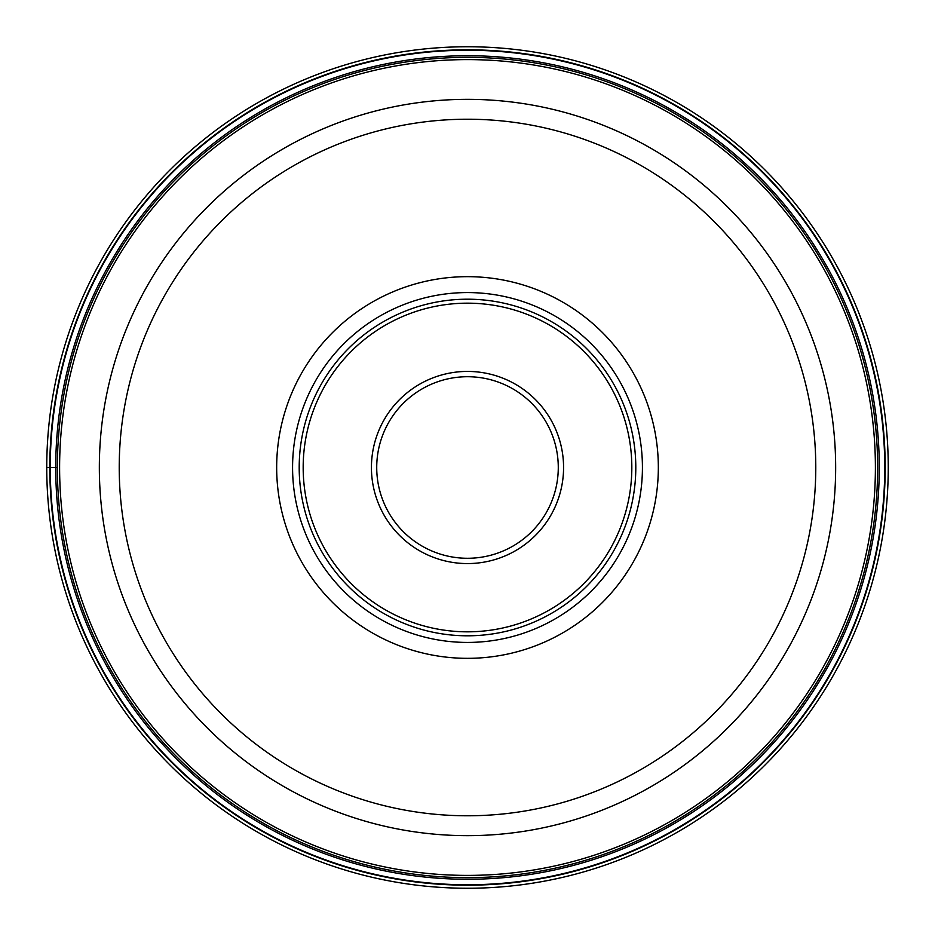 <?xml version="1.0" encoding="UTF-8"?>
<svg xmlns="http://www.w3.org/2000/svg" width="935" height="935" viewBox="0 0 935 935"><rect width="100%" height="100%" fill="white"/><g stroke="black" fill="none" stroke-linecap="round" stroke-linejoin="round"><path stroke-width="1.4" d="M46.75 467.5A420.75 420.75 0 0 1 467.5 46.75A420.75 420.75 0 0 1 888.25 467.5A420.75 420.75 0 0 1 467.5 888.25A420.75 420.75 0 0 1 46.75 467.5A420.75 420.75 0 0 1 467.5 46.75A420.75 420.75 0 0 1 888.25 467.5A420.75 420.75 0 0 1 467.5 888.25A420.75 420.75 0 0 1 46.75 467.5L57.351 467.5A410.149 410.149 0 0 1 467.605 57.351A410.149 410.149 0 0 1 877.649 467.71A410.149 410.149 0 0 1 467.395 877.649A410.149 410.149 0 0 1 57.351 467.29A410.149 410.149 0 0 1 467.605 57.351A410.149 410.149 0 0 1 877.649 467.71A410.149 410.149 0 0 1 467.395 877.649A410.149 410.149 0 0 1 57.351 467.5M884.755 467.5A417.255 417.255 0 0 0 467.5 50.245A417.255 417.255 0 0 0 50.245 467.5A417.255 417.255 0 0 0 467.5 884.755A417.255 417.255 0 0 0 884.755 467.5M835.656 467.5A368.156 368.156 0 0 1 467.36 835.656A368.156 368.156 0 0 1 99.344 467.208A368.156 368.156 0 0 1 467.64 99.344A368.156 368.156 0 0 1 835.656 467.792A368.156 368.156 0 0 1 467.36 835.656A368.156 368.156 0 0 1 99.344 467.5M658.333 467.5A190.833 190.833 0 0 0 467.5 276.666A190.833 190.833 0 0 0 276.666 467.5A190.833 190.833 0 0 0 467.5 658.333A190.833 190.833 0 0 0 658.333 467.5M642.427 467.5A174.927 174.927 0 0 0 467.5 292.573A174.927 174.927 0 0 0 292.573 467.5A174.927 174.927 0 0 0 467.5 642.427A174.927 174.927 0 0 0 642.427 467.5A174.927 174.927 0 0 1 467.5 642.427A174.927 174.927 0 0 1 292.573 467.5A174.927 174.927 0 0 1 467.5 292.573A174.927 174.927 0 0 1 642.427 467.5M635.8 467.5A168.3 168.3 0 0 0 467.5 299.2A168.3 168.3 0 0 0 299.2 467.5A168.3 168.3 0 0 0 467.5 635.8A168.3 168.3 0 0 0 635.8 467.5M376.723 467.301A90.777 90.777 0 0 0 467.406 558.277A90.777 90.777 0 0 0 558.277 467.5A90.777 90.777 0 0 0 467.593 376.723A90.777 90.777 0 0 0 376.723 467.301M885.188 467.5A417.688 417.688 0 0 1 467.5 885.188A417.688 417.688 0 0 1 49.812 467.5A417.688 417.688 0 0 1 467.5 49.812A417.688 417.688 0 0 1 885.188 467.5M879.262 467.5A411.762 411.762 0 0 1 467.5 879.262A411.762 411.762 0 0 1 55.738 467.5A411.762 411.762 0 0 1 467.5 55.738A411.762 411.762 0 0 1 879.262 467.5M875.394 467.71A407.894 407.894 0 0 0 467.605 59.606A407.894 407.894 0 0 0 59.606 467.5A407.894 407.894 0 0 0 467.395 875.394A407.894 407.894 0 0 0 875.394 467.71M815.776 467.5A348.276 348.276 0 0 1 467.36 815.776A348.276 348.276 0 0 1 119.224 467.231A348.276 348.276 0 0 1 467.64 119.224A348.276 348.276 0 0 1 815.776 467.5M303.174 467.5A164.326 164.326 0 0 1 467.5 303.174A164.326 164.326 0 0 1 631.826 467.5A164.326 164.326 0 0 1 467.5 631.826A164.326 164.326 0 0 1 303.174 467.5M563.571 467.71A96.071 96.071 0 0 0 467.605 371.429A96.071 96.071 0 0 0 371.429 467.5A96.071 96.071 0 0 0 467.395 563.571A96.071 96.071 0 0 0 563.571 467.71M376.723 467.5A90.777 90.777 0 0 0 467.406 558.277A90.777 90.777 0 0 0 558.277 467.5"/></g></svg>
